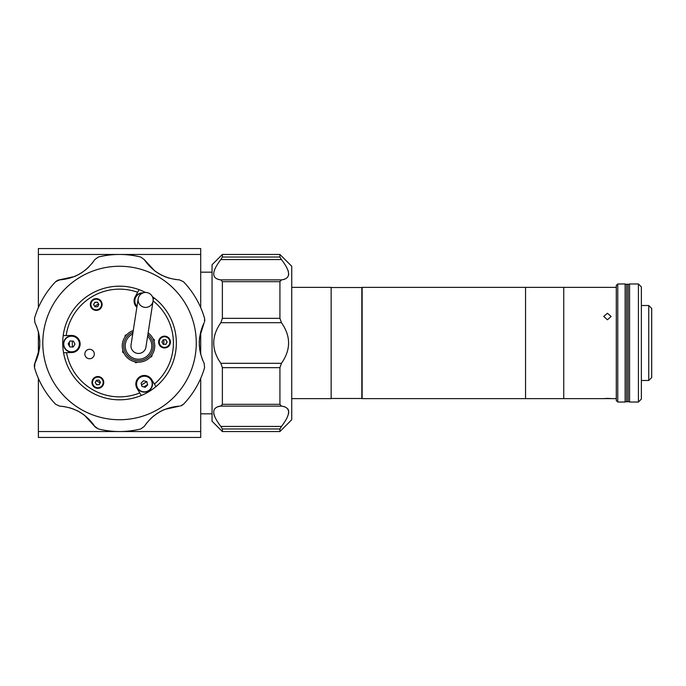 <?xml version="1.0" encoding="UTF-8"?>
<svg xmlns="http://www.w3.org/2000/svg" width="686" height="686" viewBox="0 0 686 686"><rect width="100%" height="100%" fill="white"/><g stroke="black" fill="none" stroke-linecap="round" stroke-linejoin="round"><path stroke-width="1.03" d="M291.739 398.635L331.141 398.635L331.141 287.365L291.739 287.365M604.04 398.635L525.553 398.635L525.553 287.365L362.131 287.365L362.131 398.635L525.553 398.635L525.553 287.365L563.746 287.365L563.746 398.635L563.746 287.365L616.285 287.365M607.427 319.762L603.74 316.46L607.427 313.27L611.115 316.46L607.427 319.762M607.427 398.395C602.668 398.592 602.668 398.66 607.427 398.592C612.186 398.66 612.186 398.592 607.427 398.395M617.76 402.03L616.285 400.555L616.285 285.445L617.76 283.97L617.76 402.03L625.135 402.03L625.135 283.97L617.76 283.97M648.75 380.481L651.7 377.532L651.7 308.468L648.75 305.519L648.75 380.481L641.367 380.481M629.568 284.27L626.61 284.27L626.61 401.73L628.084 401.73L628.084 284.27L628.084 401.73L629.568 401.73M638.417 394.879L638.417 283.97L629.568 283.97L629.568 402.03L638.417 402.03L638.417 394.879M638.417 283.97L641.367 286.92L641.367 399.08L638.417 402.03M625.135 284.27L626.61 284.27L626.61 401.73L625.135 401.73M331.141 398.489L361.831 398.489L361.831 287.511L331.141 287.511M68.343 344.166A51.21 51.21 0 0 1 68.334 343.617M212.043 272.162L200.706 272.162M212.043 413.838L200.706 413.838M200.706 431.545L200.706 437.445L38.373 437.445L38.373 431.545L200.706 431.545L200.706 378.389M200.706 354.336L200.706 331.664M200.706 307.611L200.706 254.455L38.373 254.455L38.373 248.555L200.706 248.555L200.706 254.455M38.373 431.545L38.373 378.389M38.373 354.336L38.373 331.664M38.373 307.611L38.373 254.455M222.375 254.455L212.043 264.787L212.043 421.213L222.375 431.545L222.375 428.973L220.849 426.435C211.357 414.095 211.357 407.33 220.849 406.129L222.375 404.32L279.931 404.32L281.449 406.129C290.95 407.33 290.95 414.095 281.449 426.435L279.931 428.973L279.931 431.545L291.739 419.738L291.739 266.262L279.931 254.455L222.375 254.455L222.375 257.027L279.931 257.027L279.931 254.455M279.931 257.027L281.449 259.565C290.95 271.905 290.95 278.67 281.449 279.871L279.931 281.68L222.375 281.68L220.849 279.871C211.357 278.67 211.357 271.905 220.849 259.565L222.375 257.027M222.375 404.32L222.375 367.653L220.849 363.306C211.357 349.766 211.357 336.234 220.849 322.694L222.375 318.347L279.931 318.347L279.931 281.68M279.931 318.347L281.449 322.694C290.95 336.234 290.95 349.766 281.449 363.306L279.931 367.653L222.375 367.653M279.931 404.32L279.931 367.653M222.375 318.347L222.375 281.68M279.931 431.545L222.375 431.545M221.467 258.742L221.038 259.317M218.088 279.408L220.849 279.871L281.449 279.871L284.278 279.391M288.737 274.794L288.223 270.85M280.36 280.342L281.449 279.871M218.028 358.975L220.626 362.997M221.938 405.658L218.028 406.609M213.723 413.838L214.083 415.15M288.643 413.512L288.643 410.682M288.231 409.516L287.897 408.959M284.218 406.592L281.449 406.129L220.849 406.129M280.84 427.258L281.26 426.683M119.536 419.738A76.738 76.738 0 0 1 42.798 343A76.738 76.738 0 0 1 119.536 266.262A76.738 76.738 0 0 1 196.273 343A76.738 76.738 0 0 1 119.536 419.738M92.13 263.295L94.814 259.565L98.364 257.027A88.545 88.545 0 0 1 140.707 257.027L144.266 259.565L140.707 257.027M94.814 259.565C86.299 271.905 74.585 278.67 59.648 279.871L55.669 281.68L57.581 280.351M36.812 326.879L34.917 322.694L34.497 318.347A88.545 88.545 0 0 1 55.669 281.68M34.917 322.694C41.349 336.234 41.349 349.766 34.917 363.306L34.497 367.653L34.3 365.329M64.21 406.584L59.648 406.129L55.669 404.32A88.545 88.545 0 0 1 34.497 367.653M59.648 406.129C74.585 407.33 86.307 414.095 94.814 426.435L98.364 428.973L95.448 427.258L84.489 415.219M146.941 422.705L144.266 426.435L140.707 428.973A88.545 88.545 0 0 1 98.364 428.973M84.327 415.09L79.919 412.14M77.887 411.025L77.175 410.665M74.131 409.302L69.509 407.724M34.3 365.304L34.523 364.266M34.532 364.24L39.471 348.762M39.496 348.548L39.797 345.058M39.814 341.345L39.754 340.153M39.419 336.826L38.467 332.041M57.598 280.334L58.619 280.008M58.644 279.999L74.517 276.544M74.714 276.458L79.456 274.117M81.454 272.917L82.114 272.479M84.824 270.524L88.494 267.317M174.861 279.416L179.432 279.871C164.494 278.67 152.772 271.905 144.266 259.565L154.582 270.781M154.753 270.91L159.161 273.86M161.193 274.975L161.896 275.335M164.94 276.698L169.562 278.276M204.539 321.76L204.582 318.347A88.545 88.545 0 0 0 183.411 281.68L179.432 279.871M204.582 318.347L204.771 320.671M204.771 320.696L204.548 321.734M202.267 359.121L204.154 363.306C197.722 349.766 197.722 336.234 204.154 322.694L199.6 337.238M199.575 337.452L199.223 342.743M199.274 345.058L199.317 345.847M199.66 349.174L200.604 353.959M180.435 406.001L183.411 404.32A88.545 88.545 0 0 0 204.582 367.653L204.154 363.306M183.411 404.32L181.49 405.649M181.473 405.666L180.461 405.992M144.266 426.435C152.772 414.095 164.494 407.33 179.432 406.129L164.563 409.456M164.366 409.542L159.606 411.883M157.626 413.083L156.957 413.521M154.256 415.476L150.577 418.683M100.182 382.822A44.273 44.273 0 0 1 96.289 380.679M94.728 306.333A44.273 44.273 0 0 1 98.535 304.027M163.697 339.853A44.273 44.273 0 0 1 163.791 344.295M96.143 384.023A47.223 47.223 0 0 0 97.438 384.735M141.53 384.786A47.223 47.223 0 0 0 146.71 381.622M166.758 342.743A47.223 47.223 0 0 0 166.732 341.276A47.223 47.223 0 0 1 166.758 342.743M95.706 302.234A47.223 47.223 0 0 0 94.445 302.989M72.356 341.088A47.223 47.223 0 0 0 72.484 346.996M143.786 386.921A50.172 50.172 0 0 0 147.567 384.614M69.372 341.988A50.172 50.172 0 0 0 69.475 346.336M153.132 299.653L154.093 297.904A56.818 56.818 0 0 0 152.352 296.618M145.501 292.468A56.818 56.818 0 0 0 139.095 289.655L137.654 292.279A53.868 53.868 0 0 0 66.19 335.557L63.206 335.617A56.818 56.818 0 0 0 63.558 352.733L66.551 352.673A53.868 53.868 0 0 0 139.764 392.924L141.307 395.479A56.818 56.818 0 0 0 155.954 386.612L154.41 384.057A53.868 53.868 0 0 0 153.089 300.862M100.147 383.002A2.358 2.358 0 0 0 100.122 381.785M99.487 380.739A2.358 2.358 0 0 0 98.415 380.147M97.189 380.173A2.358 2.358 0 0 0 96.151 380.807M95.56 381.879A2.358 2.358 0 0 0 95.586 383.097M96.22 384.151A2.358 2.358 0 0 0 97.283 384.735M98.518 384.709A2.358 2.358 0 0 0 99.556 384.083M98.518 305.064A2.358 2.358 0 0 0 98.492 303.847M97.849 302.792A2.358 2.358 0 0 0 96.786 302.209M95.56 302.234A2.358 2.358 0 0 0 94.522 302.86M93.931 303.941A2.358 2.358 0 0 0 93.956 305.159M94.591 306.205A2.358 2.358 0 0 0 95.654 306.796M96.88 306.771A2.358 2.358 0 0 0 97.927 306.136M166.827 342.614A2.358 2.358 0 0 0 166.801 341.405M166.166 340.35A2.358 2.358 0 0 0 165.103 339.767M163.877 339.793A2.358 2.358 0 0 0 162.831 340.419M162.239 341.499A2.358 2.358 0 0 0 162.265 342.717M162.908 343.763A2.358 2.358 0 0 0 163.971 344.346M165.197 344.321A2.358 2.358 0 0 0 166.235 343.695M139.764 392.924L137.063 388.456A8.558 8.558 0 0 1 136.883 379.898A8.558 8.558 0 0 1 151.7 379.59L154.41 384.057M159.366 339.21A5.9 5.9 0 0 0 161.69 347.227A5.9 5.9 0 0 0 169.708 344.904A5.9 5.9 0 0 0 167.384 336.886A5.9 5.9 0 0 0 159.366 339.21M91.049 301.66A5.9 5.9 0 0 0 93.373 309.669A5.9 5.9 0 0 0 101.391 307.345A5.9 5.9 0 0 0 99.067 299.328A5.9 5.9 0 0 0 91.049 301.66M92.679 379.598A5.9 5.9 0 0 0 95.011 387.616A5.9 5.9 0 0 0 103.029 385.283A5.9 5.9 0 0 0 100.696 377.266A5.9 5.9 0 0 0 92.679 379.598M85.441 351.747A4.725 4.725 0 0 0 87.311 358.161A4.725 4.725 0 0 0 93.725 356.291A4.725 4.725 0 0 0 91.855 349.877A4.725 4.725 0 0 0 85.441 351.747M63.206 335.617A56.818 56.818 0 0 1 139.095 289.655M154.093 297.904A56.818 56.818 0 0 1 155.954 386.612M141.307 395.479A56.818 56.818 0 0 1 63.558 352.733M136.866 307.285A8.558 8.558 0 0 1 135.142 296.849L137.654 292.279M66.19 335.557L71.404 335.445A8.558 8.558 0 0 1 80.142 343.823A8.558 8.558 0 0 1 71.764 352.561L66.551 352.673M137.526 362.139L135.888 362.774L134.516 361.676M125.212 335.257L126.85 334.622L125.212 335.257L124.946 336.998L125.212 335.257M153.012 338.67L154.384 339.776L154.11 341.508L154.384 339.776L153.012 338.67M151.778 356.609L152.043 354.876L151.778 356.609L150.14 357.252M123.977 353.196L122.605 352.098L122.88 350.357L122.605 352.098M138.178 298.787L131.06 344.784A7.529 7.529 0 0 0 137.346 353.376A7.529 7.529 0 0 0 145.929 347.09L153.055 301.085A7.529 7.477 -171.2 0 1 144.472 307.319A7.529 7.477 -171.2 0 1 138.178 298.787A7.529 7.477 -171.2 0 1 146.761 292.553A7.529 7.477 -171.2 0 1 153.055 301.085M132.732 333.971A13.283 13.283 0 0 0 136.463 359.061A13.283 13.283 0 0 0 147.61 336.269M132.998 332.238A14.758 14.758 0 0 0 136.24 360.519A14.758 14.758 0 0 0 147.876 334.545M133.256 330.566A16.232 16.232 0 0 0 136.008 361.976A16.232 16.232 0 0 0 148.133 332.873M97.584 306.753L94.951 306.805L93.588 304.558L94.857 302.252L97.489 302.192L98.853 304.447L97.584 306.753M100.876 307.062A5.317 5.317 0 0 0 98.784 299.842A5.317 5.317 0 0 0 91.564 301.943A5.317 5.317 0 0 0 93.665 309.154A5.317 5.317 0 0 0 100.876 307.062M96.486 380.19L95.217 382.496L96.589 384.752L99.213 384.692L100.482 382.385L99.118 380.138L96.486 380.19M102.506 385A5.317 5.317 0 0 0 100.413 377.789A5.317 5.317 0 0 0 93.202 379.881A5.317 5.317 0 0 0 95.294 387.101A5.317 5.317 0 0 0 102.506 385M165.901 344.312L167.17 342.005L165.806 339.75L163.174 339.802L161.905 342.117L163.268 344.363L165.901 344.312M169.193 344.621A5.317 5.317 0 0 0 167.092 337.401A5.317 5.317 0 0 0 159.881 339.501A5.317 5.317 0 0 0 161.982 346.713A5.317 5.317 0 0 0 169.193 344.621M169.451 344.758A5.608 5.608 0 0 0 167.238 337.143A5.608 5.608 0 0 0 159.624 339.356A5.608 5.608 0 0 1 167.238 337.143A5.608 5.608 0 0 1 169.451 344.758A5.608 5.608 0 0 1 161.836 346.97A5.608 5.608 0 0 1 159.624 339.356A5.608 5.608 0 0 0 161.836 346.97A5.608 5.608 0 0 0 169.451 344.758M151.898 386.175A7.82 7.82 0 0 0 146.538 376.503A7.82 7.82 0 0 0 136.866 381.87A7.82 7.82 0 0 0 142.225 391.543A7.82 7.82 0 0 0 151.898 386.175M141.933 386.39L141.102 383.088L143.554 380.721L146.83 381.656L147.661 384.966L145.209 387.333L141.933 386.39M152.181 386.261A8.121 8.121 0 0 0 146.615 376.22A8.121 8.121 0 0 0 136.583 381.785A8.121 8.121 0 0 0 142.148 391.826A8.121 8.121 0 0 0 152.181 386.261A8.121 8.121 0 0 0 146.615 376.22A8.121 8.121 0 0 0 136.583 381.785A8.121 8.121 0 0 0 142.148 391.826A8.121 8.121 0 0 0 152.181 386.261M75.949 337.16A8.121 8.121 0 0 0 64.741 339.639A8.121 8.121 0 0 0 67.219 350.846A8.121 8.121 0 0 0 78.427 348.368A8.121 8.121 0 0 0 75.949 337.16A8.121 8.121 0 0 1 78.427 348.368A8.121 8.121 0 0 1 67.219 350.846M73.162 347.03L74.988 344.158L73.419 341.131L70.015 340.985L68.18 343.858L69.758 346.876L73.162 347.03M143.151 292.871A8.121 8.121 0 0 0 136.943 306.753A8.121 8.121 0 0 1 137.371 294.8M220.849 363.306L281.449 363.306M281.449 322.694L220.849 322.694M281.449 259.565L220.849 259.565M279.931 428.973L222.375 428.973M220.849 426.435L281.449 426.435M75.786 337.409A7.82 7.82 0 0 0 64.99 339.802A7.82 7.82 0 0 0 67.382 350.597A7.82 7.82 0 0 0 78.178 348.205A7.82 7.82 0 0 0 75.786 337.409M142.448 293.154A7.82 7.82 0 0 0 137.003 306.393M616.285 398.635L610.814 398.635M641.367 305.519L648.75 305.519"/></g></svg>
